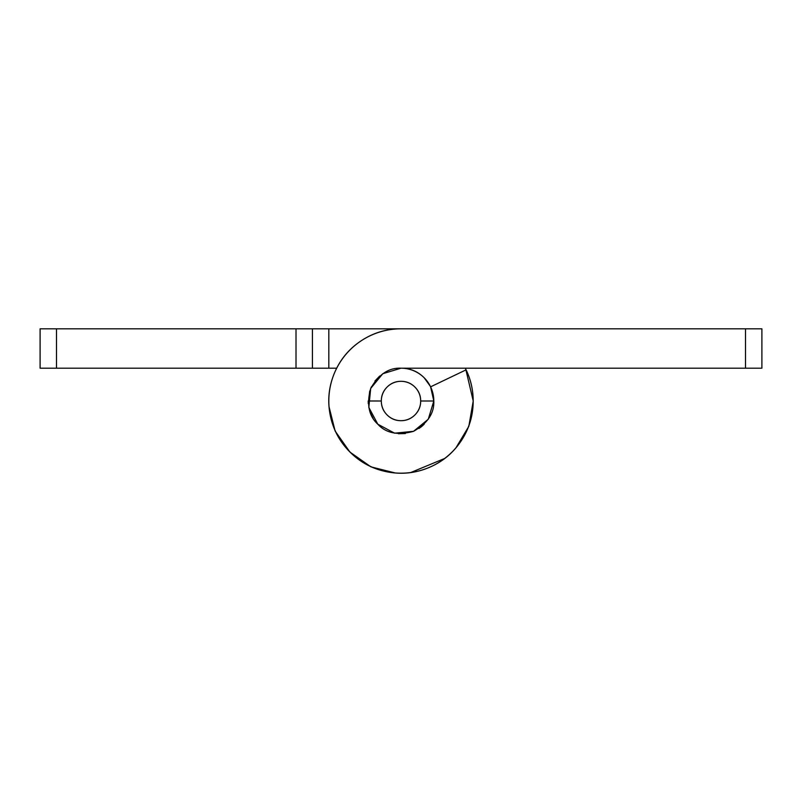 <?xml version="1.0" encoding="UTF-8"?>
<svg xmlns="http://www.w3.org/2000/svg" width="802" height="802" viewBox="0 0 802 802"><rect width="100%" height="100%" fill="white"/><g stroke="black" fill="none" stroke-linecap="round" stroke-linejoin="round"><path stroke-width="1.2" d="M40.1 328.82L312.419 328.82L56.501 328.82L56.501 368.188L40.1 368.188L40.1 328.82L40.1 368.188L296.008 368.188L56.501 368.188L56.501 328.82L40.1 328.82M317.221 328.82L761.9 328.82L761.9 368.188L401 368.188C410.063 368.188 417.792 371.396 424.198 377.802C417.792 371.396 410.063 368.188 401 368.188L745.499 368.188L745.499 328.82L401 328.82C386.404 328.82 373.04 332.87 360.9 340.98C348.76 349.091 339.898 359.887 334.314 373.381C328.73 386.865 327.356 400.769 330.203 415.085C333.051 429.401 339.637 441.722 349.963 452.037C360.278 462.363 372.599 468.949 386.915 471.797C401.231 474.644 415.135 473.27 428.619 467.686C442.113 462.102 452.909 453.24 461.02 441.1C469.13 428.96 473.18 415.596 473.18 401A72.18 72.18 0 0 1 401 473.18A72.18 72.18 0 0 1 328.82 401A72.18 72.18 0 0 1 401 328.82L328.82 328.82L328.82 368.188L296.008 368.188L296.008 328.82L296.008 368.188L312.419 368.188L312.419 328.82L328.82 328.82L328.82 368.188L312.419 368.188L312.419 328.82M336.69 368.188L328.82 368.188L336.69 368.188M422.774 425.551L421.471 426.634M421.471 426.644L418.955 428.489M373.12 418.353L370.293 412.629M371.406 386.845L370.985 387.757M346.544 448.408L351.948 453.962M465.521 368.188L473.18 400.82M473.18 401.281L468.829 426.333L455.937 447.857M444.879 458.393L410.554 472.609M395.286 472.979L370.955 466.874L350.153 452.238M349.762 451.847L335.126 431.045L329.02 406.714M369.722 391.075L368.278 403.596L368.188 401L381.311 401A19.689 19.689 0 0 1 401 381.311A19.689 19.689 0 0 1 420.689 401L433.812 401C434.383 413.17 427.636 423.276 413.551 431.316C397.912 435.586 386.003 433.21 377.802 424.198C368.79 415.997 366.414 404.088 370.684 388.449C378.724 374.364 388.83 367.617 401 368.188A32.812 32.812 0 0 1 430.594 386.835L433.812 401L428.278 419.225L413.551 431.316L394.604 433.18L377.802 424.198L368.82 407.396L370.684 388.449L382.775 373.722L401 368.188L382.775 373.722M398.404 433.722L405.341 433.551M420.95 427.085L424.198 424.198M430.684 386.795L424.198 377.802C417.792 371.396 410.063 368.188 401 368.188A32.812 32.812 0 0 1 430.594 386.835L466.102 369.832A72.18 72.18 0 0 1 473.18 401A72.18 72.18 0 0 0 466.102 369.832L430.594 386.835A32.812 32.812 0 0 1 433.812 401L428.278 419.225M745.499 368.188L761.9 368.188L761.9 328.82L745.499 328.82L745.499 368.188M473.18 401C473.18 390.073 470.824 379.687 466.102 369.832M377.802 424.198L368.82 407.396M433.812 401L420.689 401A19.689 19.689 0 0 1 401 420.689A19.689 19.689 0 0 1 381.311 401L368.188 400.97M379.697 376.028L374.915 381.05M420.689 401C420.689 406.434 418.764 411.075 414.925 414.925C411.075 418.764 406.434 420.689 401 420.689C395.566 420.689 390.925 418.764 387.075 414.925C383.236 411.075 381.311 406.434 381.311 401C381.311 395.566 383.236 390.925 387.075 387.075C390.925 383.236 395.566 381.311 401 381.311C406.434 381.311 411.075 383.236 414.925 387.075C418.764 390.925 420.689 395.566 420.689 401"/></g></svg>
